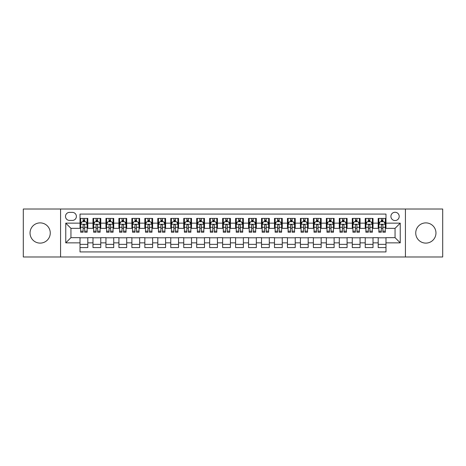 <?xml version="1.0" encoding="UTF-8"?>
<svg xmlns="http://www.w3.org/2000/svg" width="466" height="466" viewBox="0 0 466 466"><rect width="100%" height="100%" fill="white"/><g stroke="black" fill="none" stroke-linecap="round" stroke-linejoin="round"><path stroke-width="0.7" d="M425.848 222.888A10.112 10.112 0 0 0 415.736 233A10.112 10.112 0 0 0 425.848 243.112A10.112 10.112 0 0 0 435.96 233A10.112 10.112 0 0 0 425.848 222.888M40.152 222.888A10.112 10.112 0 0 0 30.04 233A10.112 10.112 0 0 0 40.152 243.112A10.112 10.112 0 0 0 50.264 233A10.112 10.112 0 0 0 40.152 222.888M395.057 212.257A4.147 4.147 0 0 0 390.91 216.405A4.147 4.147 0 0 0 395.057 220.552A4.147 4.147 0 0 0 399.205 216.405A4.147 4.147 0 0 0 395.057 212.257M405.426 256.982L442.7 256.982L442.7 209.018L405.426 209.018L405.426 256.982L60.574 256.982L60.574 209.018L23.3 209.018L23.3 256.982L60.574 256.982M385.982 218.414L378.2 218.414L378.2 223.15L373.016 223.15L373.016 228.334L378.2 228.334L378.2 223.15M373.016 223.15L373.016 218.414L365.239 218.414L365.239 223.15L360.049 223.15L360.049 228.334L365.239 228.334L365.239 223.15M360.049 223.15L360.049 218.414L352.273 218.414L352.273 223.15L347.088 223.15L347.088 228.334L352.273 228.334L352.273 223.15M347.088 223.15L347.088 218.414L339.306 218.414L339.306 223.15L334.122 223.15L334.122 228.334L339.306 228.334L339.306 223.15M334.122 223.15L334.122 218.414L326.346 218.414L326.346 223.15L321.156 223.15L321.156 228.334L326.346 228.334L326.346 223.15M321.156 223.15L321.156 218.414L313.379 218.414L313.379 223.15L308.195 223.15L308.195 228.334L313.379 228.334L313.379 223.15M308.195 223.15L308.195 218.414L300.413 218.414L300.413 223.15L295.228 223.15L295.228 228.334L300.413 228.334L300.413 223.15M295.228 223.15L295.228 218.414L287.452 218.414L287.452 223.15L282.262 223.15L282.262 228.334L287.452 228.334L287.452 223.15M282.262 223.15L282.262 218.414L274.486 218.414L274.486 223.15L269.301 223.15L269.301 228.334L274.486 228.334L274.486 223.15M269.301 223.15L269.301 218.414L261.519 218.414L261.519 223.15L256.335 223.15L256.335 228.334L261.519 228.334L261.519 223.15M256.335 223.15L256.335 218.414L248.559 218.414L248.559 223.15L243.374 223.15L243.374 228.334L248.559 228.334L248.559 223.15M243.374 223.15L243.374 218.414L235.592 218.414L235.592 223.15L230.408 223.15L230.408 228.334L235.592 228.334L235.592 223.15M230.408 223.15L230.408 218.414L222.626 218.414L222.626 223.15L217.441 223.15L217.441 228.334L222.626 228.334L222.626 223.15M217.441 223.15L217.441 218.414L209.665 218.414L209.665 223.15L204.481 223.15L204.481 228.334L209.665 228.334L209.665 223.15M204.481 223.15L204.481 218.414L196.699 218.414L196.699 223.15L191.514 223.15L191.514 228.334L196.699 228.334L196.699 223.15M191.514 223.15L191.514 218.414L183.738 218.414L183.738 223.15L178.548 223.15L178.548 228.334L183.738 228.334L183.738 223.15M178.548 223.15L178.548 218.414L170.772 218.414L170.772 223.15L165.587 223.15L165.587 228.334L170.772 228.334L170.772 223.15M165.587 223.15L165.587 218.414L157.805 218.414L157.805 223.15L152.621 223.15L152.621 228.334L157.805 228.334L157.805 223.15M152.621 223.15L152.621 218.414L144.844 218.414L144.844 223.15L139.654 223.15L139.654 228.334L144.844 228.334L144.844 223.15M139.654 223.15L139.654 218.414L131.878 218.414L131.878 223.15L126.694 223.15L126.694 228.334L131.878 228.334L131.878 223.15M126.694 223.15L126.694 218.414L118.912 218.414L118.912 223.15L113.727 223.15L113.727 228.334L118.912 228.334L118.912 223.15M113.727 223.15L113.727 218.414L105.951 218.414L105.951 223.15L100.761 223.15L100.761 228.334L105.951 228.334L105.951 223.15M100.761 223.15L100.761 218.414L92.984 218.414L92.984 228.334L87.8 228.334L87.8 218.414L80.018 218.414M80.018 247.586L87.8 247.586L87.8 237.666L92.984 237.666L92.984 247.586L100.761 247.586L100.761 237.666L105.951 237.666L105.951 242.85L100.761 242.85M105.951 242.85L105.951 247.586L113.727 247.586L113.727 237.666L118.912 237.666L118.912 242.85L113.727 242.85M118.912 242.85L118.912 247.586L126.694 247.586L126.694 237.666L131.878 237.666L131.878 242.85L126.694 242.85M131.878 242.85L131.878 247.586L139.654 247.586L139.654 237.666L144.844 237.666L144.844 242.85L139.654 242.85M144.844 242.85L144.844 247.586L152.621 247.586L152.621 237.666L157.805 237.666L157.805 242.85L152.621 242.85M157.805 242.85L157.805 247.586L165.587 247.586L165.587 237.666L170.772 237.666L170.772 242.85L165.587 242.85M170.772 242.85L170.772 247.586L178.548 247.586L178.548 237.666L183.738 237.666L183.738 242.85L178.548 242.85M183.738 242.85L183.738 247.586L191.514 247.586L191.514 237.666L196.699 237.666L196.699 242.85L191.514 242.85M196.699 242.85L196.699 247.586L204.481 247.586L204.481 237.666L209.665 237.666L209.665 242.85L204.481 242.85M209.665 242.85L209.665 247.586L217.441 247.586L217.441 237.666L222.626 237.666L222.626 242.85L217.441 242.85M222.626 242.85L222.626 247.586L230.408 247.586L230.408 237.666L235.592 237.666L235.592 242.85L230.408 242.85M235.592 242.85L235.592 247.586L243.374 247.586L243.374 237.666L248.559 237.666L248.559 242.85L243.374 242.85M248.559 242.85L248.559 247.586L256.335 247.586L256.335 237.666L261.519 237.666L261.519 242.85L256.335 242.85M261.519 242.85L261.519 247.586L269.301 247.586L269.301 237.666L274.486 237.666L274.486 242.85L269.301 242.85M274.486 242.85L274.486 247.586L282.262 247.586L282.262 237.666L287.452 237.666L287.452 242.85L282.262 242.85M287.452 242.85L287.452 247.586L295.228 247.586L295.228 237.666L300.413 237.666L300.413 242.85L295.228 242.85M300.413 242.85L300.413 247.586L308.195 247.586L308.195 237.666L313.379 237.666L313.379 242.85L308.195 242.85M313.379 242.85L313.379 247.586L321.156 247.586L321.156 237.666L326.346 237.666L326.346 242.85L321.156 242.85M326.346 242.85L326.346 247.586L334.122 247.586L334.122 237.666L339.306 237.666L339.306 242.85L334.122 242.85M339.306 242.85L339.306 247.586L347.088 247.586L347.088 237.666L352.273 237.666L352.273 242.85L347.088 242.85M352.273 242.85L352.273 247.586L360.049 247.586L360.049 237.666L365.239 237.666L365.239 242.85L360.049 242.85M365.239 242.85L365.239 247.586L373.016 247.586L373.016 237.666L378.2 237.666L378.2 242.85L373.016 242.85M69.516 220.424L72.37 220.424A4.019 4.019 0 0 0 76.389 216.405A4.019 4.019 0 0 0 72.37 212.385L69.516 212.385A4.019 4.019 0 0 0 65.502 216.405A4.019 4.019 0 0 0 69.516 220.424M405.426 209.018L60.574 209.018M385.982 223.15L385.982 214.075L80.018 214.075L80.018 228.334L70.943 228.334L70.943 237.666L80.018 237.666L80.018 251.925L385.982 251.925L385.982 237.666L395.057 237.666L395.057 228.334L385.982 228.334L385.982 223.15L400.242 223.15L400.242 242.85L385.982 242.85M80.018 242.85L65.758 242.85L65.758 223.15L80.018 223.15M378.2 242.85L378.2 247.586L385.982 247.586M80.018 221.659L80.67 221.659M83.129 221.659L84.684 221.659M87.148 221.659L87.8 221.659M80.018 228.206L80.67 228.206M83.129 228.206L84.684 228.206M87.148 228.206L87.8 228.206M80.018 237.794L87.8 237.794M80.018 244.341L87.8 244.341M92.984 228.206L93.631 228.206M96.095 228.206L97.65 228.206M100.114 228.206L100.761 228.206M92.984 221.659L93.631 221.659M96.095 221.659L97.65 221.659M100.114 221.659L100.761 221.659M92.984 237.794L100.761 237.794M92.984 244.341L100.761 244.341M105.951 237.794L113.727 237.794M105.951 244.341L113.727 244.341M105.951 221.659L106.597 221.659M109.061 221.659L110.617 221.659M113.081 221.659L113.727 221.659M105.951 228.206L106.597 228.206M109.061 228.206L110.617 228.206M113.081 228.206L113.727 228.206M118.912 237.794L126.694 237.794M118.912 244.341L126.694 244.341M118.912 221.659L119.564 221.659M122.022 221.659L123.577 221.659M126.041 221.659L126.694 221.659M118.912 228.206L119.564 228.206M122.022 228.206L123.577 228.206M126.041 228.206L126.694 228.206M131.878 237.794L139.654 237.794M131.878 244.341L139.654 244.341M131.878 221.659L132.525 221.659M134.989 221.659L136.544 221.659M139.008 221.659L139.654 221.659M131.878 228.206L132.525 228.206M134.989 228.206L136.544 228.206M139.008 228.206L139.654 228.206M144.844 237.794L152.621 237.794M144.844 244.341L152.621 244.341M144.844 221.659L145.491 221.659M147.955 221.659L149.51 221.659M151.974 221.659L152.621 221.659M144.844 228.206L145.491 228.206M147.955 228.206L149.51 228.206M151.974 228.206L152.621 228.206M157.805 237.794L165.587 237.794M157.805 244.341L165.587 244.341M157.805 221.659L158.452 221.659M160.916 221.659L162.471 221.659M164.935 221.659L165.587 221.659M157.805 228.206L158.452 228.206M160.916 228.206L162.471 228.206M164.935 228.206L165.587 228.206M170.772 237.794L178.548 237.794M170.772 244.341L178.548 244.341M170.772 221.659L171.418 221.659M173.882 221.659L175.437 221.659M177.901 221.659L178.548 221.659M170.772 228.206L171.418 228.206M173.882 228.206L175.437 228.206M177.901 228.206L178.548 228.206M183.738 237.794L191.514 237.794M183.738 244.341L191.514 244.341M183.738 221.659L184.385 221.659M186.849 221.659L188.404 221.659M190.868 221.659L191.514 221.659M183.738 228.206L184.385 228.206M186.849 228.206L188.404 228.206M190.868 228.206L191.514 228.206M196.699 237.794L204.481 237.794M196.699 244.341L204.481 244.341M196.699 221.659L197.345 221.659M199.809 221.659L201.364 221.659M203.828 221.659L204.481 221.659M196.699 228.206L197.345 228.206M199.809 228.206L201.364 228.206M203.828 228.206L204.481 228.206M209.665 237.794L217.441 237.794M209.665 244.341L217.441 244.341M209.665 221.659L210.312 221.659M212.776 221.659L214.331 221.659M216.795 221.659L217.441 221.659M209.665 228.206L210.312 228.206M212.776 228.206L214.331 228.206M216.795 228.206L217.441 228.206M222.626 237.794L230.408 237.794M222.626 244.341L230.408 244.341M222.626 221.659L223.278 221.659M225.742 221.659L227.297 221.659M229.761 221.659L230.408 221.659M222.626 228.206L223.278 228.206M225.742 228.206L227.297 228.206M229.761 228.206L230.408 228.206M235.592 237.794L243.374 237.794M235.592 244.341L243.374 244.341M235.592 221.659L236.239 221.659M238.703 221.659L240.258 221.659M242.722 221.659L243.374 221.659M235.592 228.206L236.239 228.206M238.703 228.206L240.258 228.206M242.722 228.206L243.374 228.206M248.559 237.794L256.335 237.794M248.559 244.341L256.335 244.341M248.559 221.659L249.205 221.659M251.669 221.659L253.224 221.659M255.688 221.659L256.335 221.659M248.559 228.206L249.205 228.206M251.669 228.206L253.224 228.206M255.688 228.206L256.335 228.206M261.519 237.794L269.301 237.794M261.519 244.341L269.301 244.341M261.519 221.659L262.172 221.659M264.636 221.659L266.191 221.659M268.655 221.659L269.301 221.659M261.519 228.206L262.172 228.206M264.636 228.206L266.191 228.206M268.655 228.206L269.301 228.206M274.486 237.794L282.262 237.794M274.486 244.341L282.262 244.341M274.486 221.659L275.132 221.659M277.596 221.659L279.151 221.659M281.615 221.659L282.262 221.659M274.486 228.206L275.132 228.206M277.596 228.206L279.151 228.206M281.615 228.206L282.262 228.206M287.452 237.794L295.228 237.794M287.452 244.341L295.228 244.341M287.452 221.659L288.099 221.659M290.563 221.659L292.118 221.659M294.582 221.659L295.228 221.659M287.452 228.206L288.099 228.206M290.563 228.206L292.118 228.206M294.582 228.206L295.228 228.206M300.413 237.794L308.195 237.794M300.413 244.341L308.195 244.341M300.413 221.659L301.065 221.659M303.529 221.659L305.084 221.659M307.548 221.659L308.195 221.659M300.413 228.206L301.065 228.206M303.529 228.206L305.084 228.206M307.548 228.206L308.195 228.206M313.379 237.794L321.156 237.794M313.379 244.341L321.156 244.341M313.379 221.659L314.026 221.659M316.49 221.659L318.045 221.659M320.509 221.659L321.156 221.659M313.379 228.206L314.026 228.206M316.49 228.206L318.045 228.206M320.509 228.206L321.156 228.206M326.346 237.794L334.122 237.794M326.346 244.341L334.122 244.341M326.346 221.659L326.992 221.659M329.456 221.659L331.011 221.659M333.475 221.659L334.122 221.659M326.346 228.206L326.992 228.206M329.456 228.206L331.011 228.206M333.475 228.206L334.122 228.206M339.306 237.794L347.088 237.794M339.306 244.341L347.088 244.341M339.306 221.659L339.959 221.659M342.423 221.659L343.978 221.659M346.436 221.659L347.088 221.659M339.306 228.206L339.959 228.206M342.423 228.206L343.978 228.206M346.436 228.206L347.088 228.206M352.273 237.794L360.049 237.794M352.273 244.341L360.049 244.341M352.273 221.659L352.919 221.659M355.383 221.659L356.939 221.659M359.403 221.659L360.049 221.659M352.273 228.206L352.919 228.206M355.383 228.206L356.939 228.206M359.403 228.206L360.049 228.206M365.239 237.794L373.016 237.794M365.239 244.341L373.016 244.341M365.239 221.659L365.886 221.659M368.35 221.659L369.905 221.659M372.369 221.659L373.016 221.659M365.239 228.206L365.886 228.206M368.35 228.206L369.905 228.206M372.369 228.206L373.016 228.206M378.2 237.794L385.982 237.794M378.2 244.341L385.982 244.341M378.2 221.659L378.852 221.659M381.316 221.659L382.871 221.659M385.33 221.659L385.982 221.659M378.2 228.206L378.852 228.206M381.316 228.206L382.871 228.206M385.33 228.206L385.982 228.206M70.943 228.334L65.758 223.15M70.943 237.666L65.758 242.85M400.242 223.15L395.057 228.334M400.242 242.85L395.057 237.666M84.684 220.098L83.129 220.098M87.148 231.165L84.684 231.165L84.684 232.219L87.148 232.219L87.148 224.315L85.855 221.723L81.964 221.723L80.67 224.315L80.67 232.219L83.129 232.219L83.129 231.165L80.67 231.165M80.67 224.315L80.67 218.414M87.148 224.315L87.148 218.414M83.129 221.723L83.129 218.414M84.684 218.414L84.684 221.723M84.684 231.165L84.684 225.288C84.171 224.286 83.653 224.286 83.129 225.288L83.129 231.165M97.65 220.098L96.095 220.098M100.114 231.165L97.65 231.165L97.65 232.219L100.114 232.219L100.114 224.315L98.815 221.723L94.93 221.723L93.631 224.315L93.631 232.219L96.095 232.219L96.095 231.165L93.631 231.165M93.631 224.315L93.631 218.414M100.114 224.315L100.114 218.414M96.095 221.723L96.095 218.414M97.65 218.414L97.65 221.723M97.65 231.165L97.65 225.288C97.132 224.286 96.613 224.286 96.095 225.288L96.095 231.165M110.617 220.098L109.061 220.098M113.081 231.165L110.617 231.165L110.617 232.219L113.081 232.219L113.081 224.315L111.782 221.723L107.891 221.723L106.597 224.315L106.597 232.219L109.061 232.219L109.061 231.165L106.597 231.165M106.597 224.315L106.597 218.414M113.081 224.315L113.081 218.414M109.061 221.723L109.061 218.414M110.617 218.414L110.617 221.723M110.617 231.165L110.617 225.288C110.098 224.286 109.58 224.286 109.061 225.288L109.061 231.165M123.577 220.098L122.022 220.098M126.041 231.165L123.577 231.165L123.577 232.219L126.041 232.219L126.041 224.315L124.748 221.723L120.857 221.723L119.564 224.315L119.564 232.219L122.022 232.219L122.022 231.165L119.564 231.165M119.564 224.315L119.564 218.414M126.041 224.315L126.041 218.414M122.022 221.723L122.022 218.414M123.577 218.414L123.577 221.723M123.577 231.165L123.577 225.288C123.065 224.286 122.546 224.286 122.022 225.288L122.022 231.165M136.544 220.098L134.989 220.098M139.008 231.165L136.544 231.165L136.544 232.219L139.008 232.219L139.008 224.315L137.709 221.723L133.824 221.723L132.525 224.315L132.525 232.219L134.989 232.219L134.989 231.165L132.525 231.165M132.525 224.315L132.525 218.414M139.008 224.315L139.008 218.414M134.989 221.723L134.989 218.414M136.544 218.414L136.544 221.723M136.544 231.165L136.544 225.288C136.025 224.286 135.507 224.286 134.989 225.288L134.989 231.165M149.51 220.098L147.955 220.098M151.974 231.165L149.51 231.165L149.51 232.219L151.974 232.219L151.974 224.315L150.675 221.723L146.784 221.723L145.491 224.315L145.491 232.219L147.955 232.219L147.955 231.165L145.491 231.165M145.491 224.315L145.491 218.414M151.974 224.315L151.974 218.414M147.955 221.723L147.955 218.414M149.51 218.414L149.51 221.723M149.51 231.165L149.51 225.288C148.992 224.286 148.473 224.286 147.955 225.288L147.955 231.165M162.471 220.098L160.916 220.098M164.935 231.165L162.471 231.165L162.471 232.219L164.935 232.219L164.935 224.315L163.642 221.723L159.751 221.723L158.452 224.315L158.452 232.219L160.916 232.219L160.916 231.165L158.452 231.165M158.452 224.315L158.452 218.414M164.935 224.315L164.935 218.414M160.916 221.723L160.916 218.414M162.471 218.414L162.471 221.723M162.471 231.165L162.471 225.288C161.958 224.286 161.434 224.286 160.916 225.288L160.916 231.165M175.437 220.098L173.882 220.098M177.901 231.165L175.437 231.165L175.437 232.219L177.901 232.219L177.901 224.315L176.602 221.723L172.717 221.723L171.418 224.315L171.418 232.219L173.882 232.219L173.882 231.165L171.418 231.165M171.418 224.315L171.418 218.414M177.901 224.315L177.901 218.414M173.882 221.723L173.882 218.414M175.437 218.414L175.437 221.723M175.437 231.165L175.437 225.288C174.919 224.286 174.4 224.286 173.882 225.288L173.882 231.165M188.404 220.098L186.849 220.098M190.868 231.165L188.404 231.165L188.404 232.219L190.868 232.219L190.868 224.315L189.569 221.723L185.678 221.723L184.385 224.315L184.385 232.219L186.849 232.219L186.849 231.165L184.385 231.165M184.385 224.315L184.385 218.414M190.868 224.315L190.868 218.414M186.849 221.723L186.849 218.414M188.404 218.414L188.404 221.723M188.404 231.165L188.404 225.288C187.885 224.286 187.367 224.286 186.849 225.288L186.849 231.165M201.364 220.098L199.809 220.098M203.828 231.165L201.364 231.165L201.364 232.219L203.828 232.219L203.828 224.315L202.535 221.723L198.644 221.723L197.345 224.315L197.345 232.219L199.809 232.219L199.809 231.165L197.345 231.165M197.345 224.315L197.345 218.414M203.828 224.315L203.828 218.414M199.809 221.723L199.809 218.414M201.364 218.414L201.364 221.723M201.364 231.165L201.364 225.288C200.846 224.286 200.328 224.286 199.809 225.288L199.809 231.165M214.331 220.098L212.776 220.098M216.795 231.165L214.331 231.165L214.331 232.219L216.795 232.219L216.795 224.315L215.496 221.723L211.611 221.723L210.312 224.315L210.312 232.219L212.776 232.219L212.776 231.165L210.312 231.165M210.312 224.315L210.312 218.414M216.795 224.315L216.795 218.414M212.776 221.723L212.776 218.414M214.331 218.414L214.331 221.723M214.331 231.165L214.331 225.288C213.812 224.286 213.294 224.286 212.776 225.288L212.776 231.165M227.297 220.098L225.742 220.098M229.761 231.165L227.297 231.165L227.297 232.219L229.761 232.219L229.761 224.315L228.462 221.723L224.571 221.723L223.278 224.315L223.278 232.219L225.742 232.219L225.742 231.165L223.278 231.165M223.278 224.315L223.278 218.414M229.761 224.315L229.761 218.414M225.742 221.723L225.742 218.414M227.297 218.414L227.297 221.723M227.297 231.165L227.297 225.288C226.779 224.286 226.26 224.286 225.742 225.288L225.742 231.165M240.258 220.098L238.703 220.098M242.722 231.165L240.258 231.165L240.258 232.219L242.722 232.219L242.722 224.315L241.429 221.723L237.538 221.723L236.239 224.315L236.239 232.219L238.703 232.219L238.703 231.165L236.239 231.165M236.239 224.315L236.239 218.414M242.722 224.315L242.722 218.414M238.703 221.723L238.703 218.414M240.258 218.414L240.258 221.723M240.258 231.165L240.258 225.288C239.74 224.286 239.221 224.286 238.703 225.288L238.703 231.165M253.224 220.098L251.669 220.098M255.688 231.165L253.224 231.165L253.224 232.219L255.688 232.219L255.688 224.315L254.389 221.723L250.504 221.723L249.205 224.315L249.205 232.219L251.669 232.219L251.669 231.165L249.205 231.165M249.205 224.315L249.205 218.414M255.688 224.315L255.688 218.414M251.669 221.723L251.669 218.414M253.224 218.414L253.224 221.723M253.224 231.165L253.224 225.288C252.706 224.286 252.188 224.286 251.669 225.288L251.669 231.165M266.191 220.098L264.636 220.098M268.655 231.165L266.191 231.165L266.191 232.219L268.655 232.219L268.655 224.315L267.356 221.723L263.465 221.723L262.172 224.315L262.172 232.219L264.636 232.219L264.636 231.165L262.172 231.165M262.172 224.315L262.172 218.414M268.655 224.315L268.655 218.414M264.636 221.723L264.636 218.414M266.191 218.414L266.191 221.723M266.191 231.165L266.191 225.288C265.672 224.286 265.154 224.286 264.636 225.288L264.636 231.165M279.151 220.098L277.596 220.098M281.615 231.165L279.151 231.165L279.151 232.219L281.615 232.219L281.615 224.315L280.322 221.723L276.431 221.723L275.132 224.315L275.132 232.219L277.596 232.219L277.596 231.165L275.132 231.165M275.132 224.315L275.132 218.414M281.615 224.315L281.615 218.414M277.596 221.723L277.596 218.414M279.151 218.414L279.151 221.723M279.151 231.165L279.151 225.288C278.633 224.286 278.115 224.286 277.596 225.288L277.596 231.165M292.118 220.098L290.563 220.098M294.582 231.165L292.118 231.165L292.118 232.219L294.582 232.219L294.582 224.315L293.283 221.723L289.398 221.723L288.099 224.315L288.099 232.219L290.563 232.219L290.563 231.165L288.099 231.165M288.099 224.315L288.099 218.414M294.582 224.315L294.582 218.414M290.563 221.723L290.563 218.414M292.118 218.414L292.118 221.723M292.118 231.165L292.118 225.288C291.6 224.286 291.081 224.286 290.563 225.288L290.563 231.165M305.084 220.098L303.529 220.098M307.548 231.165L305.084 231.165L305.084 232.219L307.548 232.219L307.548 224.315L306.249 221.723L302.358 221.723L301.065 224.315L301.065 232.219L303.529 232.219L303.529 231.165L301.065 231.165M301.065 224.315L301.065 218.414M307.548 224.315L307.548 218.414M303.529 221.723L303.529 218.414M305.084 218.414L305.084 221.723M305.084 231.165L305.084 225.288C304.566 224.286 304.048 224.286 303.529 225.288L303.529 231.165M318.045 220.098L316.49 220.098M320.509 231.165L318.045 231.165L318.045 232.219L320.509 232.219L320.509 224.315L319.216 221.723L315.325 221.723L314.026 224.315L314.026 232.219L316.49 232.219L316.49 231.165L314.026 231.165M314.026 224.315L314.026 218.414M320.509 224.315L320.509 218.414M316.49 221.723L316.49 218.414M318.045 218.414L318.045 221.723M318.045 231.165L318.045 225.288C317.527 224.286 317.008 224.286 316.49 225.288L316.49 231.165M331.011 220.098L329.456 220.098M333.475 231.165L331.011 231.165L331.011 232.219L333.475 232.219L333.475 224.315L332.176 221.723L328.291 221.723L326.992 224.315L326.992 232.219L329.456 232.219L329.456 231.165L326.992 231.165M326.992 224.315L326.992 218.414M333.475 224.315L333.475 218.414M329.456 221.723L329.456 218.414M331.011 218.414L331.011 221.723M331.011 231.165L331.011 225.288C330.493 224.286 329.975 224.286 329.456 225.288L329.456 231.165M343.978 220.098L342.423 220.098M346.436 231.165L343.978 231.165L343.978 232.219L346.436 232.219L346.436 224.315L345.143 221.723L341.252 221.723L339.959 224.315L339.959 232.219L342.423 232.219L342.423 231.165L339.959 231.165M339.959 224.315L339.959 218.414M346.436 224.315L346.436 218.414M342.423 221.723L342.423 218.414M343.978 218.414L343.978 221.723M343.978 231.165L343.978 225.288C343.459 224.286 342.941 224.286 342.423 225.288L342.423 231.165M356.939 220.098L355.383 220.098M359.403 231.165L356.939 231.165L356.939 232.219L359.403 232.219L359.403 224.315L358.109 221.723L354.218 221.723L352.919 224.315L352.919 232.219L355.383 232.219L355.383 231.165L352.919 231.165M352.919 224.315L352.919 218.414M359.403 224.315L359.403 218.414M355.383 221.723L355.383 218.414M356.939 218.414L356.939 221.723M356.939 231.165L356.939 225.288C356.42 224.286 355.902 224.286 355.383 225.288L355.383 231.165M369.905 220.098L368.35 220.098M372.369 231.165L369.905 231.165L369.905 232.219L372.369 232.219L372.369 224.315L371.07 221.723L367.185 221.723L365.886 224.315L365.886 232.219L368.35 232.219L368.35 231.165L365.886 231.165M365.886 224.315L365.886 218.414M372.369 224.315L372.369 218.414M368.35 221.723L368.35 218.414M369.905 218.414L369.905 221.723M369.905 231.165L369.905 225.288C369.387 224.286 368.868 224.286 368.35 225.288L368.35 231.165M382.871 220.098L381.316 220.098M385.33 231.165L382.871 231.165L382.871 232.219L385.33 232.219L385.33 224.315L384.036 221.723L380.145 221.723L378.852 224.315L378.852 232.219L381.316 232.219L381.316 231.165L378.852 231.165M378.852 224.315L378.852 218.414M385.33 224.315L385.33 218.414M381.316 221.723L381.316 218.414M382.871 218.414L382.871 221.723M382.871 231.165L382.871 225.288C382.353 224.286 381.835 224.286 381.316 225.288L381.316 231.165M92.984 242.85L87.8 242.85M92.984 223.15L87.8 223.15M87.119 224.251L80.7 224.251M80.67 222.433L81.608 222.433M86.21 222.433L87.148 222.433M83.129 227.321L80.67 227.321M87.148 227.321L84.684 227.321M84.684 220.925L83.129 220.925M100.079 224.251L93.666 224.251M93.631 222.433L94.575 222.433M99.176 222.433L100.114 222.433M96.095 227.321L93.631 227.321M100.114 227.321L97.65 227.321M97.65 220.925L96.095 220.925M113.046 224.251L106.627 224.251M106.597 222.433L107.535 222.433M112.137 222.433L113.081 222.433M109.061 227.321L106.597 227.321M113.081 227.321L110.617 227.321M110.617 220.925L109.061 220.925M126.012 224.251L119.593 224.251M119.564 222.433L120.502 222.433M125.104 222.433L126.041 222.433M122.022 227.321L119.564 227.321M126.041 227.321L123.577 227.321M123.577 220.925L122.022 220.925M138.973 224.251L132.56 224.251M132.525 222.433L133.462 222.433M138.07 222.433L139.008 222.433M134.989 227.321L132.525 227.321M139.008 227.321L136.544 227.321M136.544 220.925L134.989 220.925M151.939 224.251L145.52 224.251M145.491 222.433L146.429 222.433M151.031 222.433L151.974 222.433M147.955 227.321L145.491 227.321M151.974 227.321L149.51 227.321M149.51 220.925L147.955 220.925M164.906 224.251L158.487 224.251M158.452 222.433L159.395 222.433M163.997 222.433L164.935 222.433M160.916 227.321L158.452 227.321M164.935 227.321L162.471 227.321M162.471 220.925L160.916 220.925M177.866 224.251L171.453 224.251M171.418 222.433L172.356 222.433M176.964 222.433L177.901 222.433M173.882 227.321L171.418 227.321M177.901 227.321L175.437 227.321M175.437 220.925L173.882 220.925M190.833 224.251L184.414 224.251M184.385 222.433L185.322 222.433M189.924 222.433L190.868 222.433M186.849 227.321L184.385 227.321M190.868 227.321L188.404 227.321M188.404 220.925L186.849 220.925M203.799 224.251L197.38 224.251M197.345 222.433L198.289 222.433M202.891 222.433L203.828 222.433M199.809 227.321L197.345 227.321M203.828 227.321L201.364 227.321M201.364 220.925L199.809 220.925M216.76 224.251L210.347 224.251M210.312 222.433L211.249 222.433M215.857 222.433L216.795 222.433M212.776 227.321L210.312 227.321M216.795 227.321L214.331 227.321M214.331 220.925L212.776 220.925M229.726 224.251L223.307 224.251M223.278 222.433L224.216 222.433M228.818 222.433L229.761 222.433M225.742 227.321L223.278 227.321M229.761 227.321L227.297 227.321M227.297 220.925L225.742 220.925M242.693 224.251L236.274 224.251M236.239 222.433L237.182 222.433M241.784 222.433L242.722 222.433M238.703 227.321L236.239 227.321M242.722 227.321L240.258 227.321M240.258 220.925L238.703 220.925M255.653 224.251L249.24 224.251M249.205 222.433L250.143 222.433M254.751 222.433L255.688 222.433M251.669 227.321L249.205 227.321M255.688 227.321L253.224 227.321M253.224 220.925L251.669 220.925M268.62 224.251L262.201 224.251M262.172 222.433L263.109 222.433M267.711 222.433L268.655 222.433M264.636 227.321L262.172 227.321M268.655 227.321L266.191 227.321M266.191 220.925L264.636 220.925M281.586 224.251L275.167 224.251M275.132 222.433L276.076 222.433M280.678 222.433L281.615 222.433M277.596 227.321L275.132 227.321M281.615 227.321L279.151 227.321M279.151 220.925L277.596 220.925M294.547 224.251L288.134 224.251M288.099 222.433L289.036 222.433M293.644 222.433L294.582 222.433M290.563 227.321L288.099 227.321M294.582 227.321L292.118 227.321M292.118 220.925L290.563 220.925M307.513 224.251L301.094 224.251M301.065 222.433L302.003 222.433M306.605 222.433L307.548 222.433M303.529 227.321L301.065 227.321M307.548 227.321L305.084 227.321M305.084 220.925L303.529 220.925M320.48 224.251L314.061 224.251M314.026 222.433L314.969 222.433M319.571 222.433L320.509 222.433M316.49 227.321L314.026 227.321M320.509 227.321L318.045 227.321M318.045 220.925L316.49 220.925M333.44 224.251L327.027 224.251M326.992 222.433L327.93 222.433M332.538 222.433L333.475 222.433M329.456 227.321L326.992 227.321M333.475 227.321L331.011 227.321M331.011 220.925L329.456 220.925M346.407 224.251L339.988 224.251M339.959 222.433L340.896 222.433M345.498 222.433L346.436 222.433M342.423 227.321L339.959 227.321M346.436 227.321L343.978 227.321M343.978 220.925L342.423 220.925M359.373 224.251L352.954 224.251M352.919 222.433L353.863 222.433M358.465 222.433L359.403 222.433M355.383 227.321L352.919 227.321M359.403 227.321L356.939 227.321M356.939 220.925L355.383 220.925M372.334 224.251L365.921 224.251M365.886 222.433L366.824 222.433M371.425 222.433L372.369 222.433M368.35 227.321L365.886 227.321M372.369 227.321L369.905 227.321M369.905 220.925L368.35 220.925M385.3 224.251L378.881 224.251M378.852 222.433L379.79 222.433M384.392 222.433L385.33 222.433M381.316 227.321L378.852 227.321M385.33 227.321L382.871 227.321M382.871 220.925L381.316 220.925"/></g></svg>
